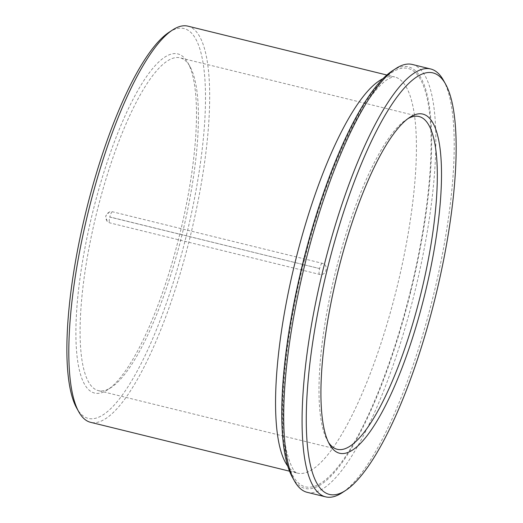 <?xml version="1.0" encoding="UTF-8"?>
<svg xmlns="http://www.w3.org/2000/svg" width="523" height="523" viewBox="0 0 523 523"><rect width="100%" height="100%" fill="white"/><g stroke="black" fill="none" stroke-linecap="round" stroke-linejoin="round"><path stroke-width="0.39" stroke-dasharray="2.62 1.96" d="M107.195 221.471L105.653 215.986L109.562 211.835L112.399 211.763L322.201 263.291C329.183 264.651 326.274 276.419 319.481 274.385L109.673 222.85L107.195 221.471L105.483 217.96M182.037 234.749A171.341 44.056 -76.2 0 1 111.236 387.425A171.341 44.056 -76.2 0 1 98.383 390.629A171.341 44.056 -76.2 0 1 96.467 213.73A171.341 44.056 -76.2 0 1 180.121 57.844A171.341 44.056 -76.2 0 1 190.032 66.637A171.341 44.056 -76.2 0 1 182.037 234.749M328.444 442.288A171.341 44.056 -76.2 0 1 327.372 440.516A171.341 44.056 -76.2 0 1 335.367 272.405A171.341 44.056 -76.2 0 1 406.162 119.728A171.341 44.056 -76.2 0 1 407.933 118.649M443.439 80.287A220.294 56.647 -76.2 0 1 433.162 296.43A220.294 56.647 -76.2 0 1 342.134 492.731M412.32 64.466A220.294 56.647 -76.2 0 1 414.785 291.912A220.294 56.647 -76.2 0 1 307.223 492.339M392.191 70.945A217.032 55.804 -76.2 0 1 410.901 290.965A217.032 55.804 -76.2 0 1 292.39 477.277M187.907 26.15A203.977 52.45 -76.2 0 1 190.182 236.749A203.977 52.45 -76.2 0 1 90.597 422.323M169.001 32.315A200.714 51.607 -76.2 0 1 186.306 235.795A200.714 51.607 -76.2 0 1 76.698 408.097M179.788 234.193A174.604 44.893 -76.2 0 1 107.64 389.785A174.604 44.893 -76.2 0 1 92.584 212.776A174.604 44.893 -76.2 0 1 187.934 62.884A174.604 44.893 -76.2 0 1 179.788 234.193M319.481 274.385A5.714 1.471 -76.2 0 1 319.586 268.58L109.778 217.045A5.714 1.471 103.8 0 0 109.673 222.85M112.399 211.763A5.714 1.471 103.8 0 0 109.804 216.953L319.586 268.58M322.201 263.291A5.714 1.471 103.8 0 0 319.605 268.489M410.496 290.86A215.398 55.386 -76.2 0 1 285.323 452.199A215.398 55.386 -76.2 0 1 374.311 89.891A215.398 55.386 -76.2 0 1 410.496 290.86M382.954 78.679A203.977 52.45 -76.2 0 1 394.643 76.933A203.977 52.45 -76.2 0 1 396.924 287.526A203.977 52.45 -76.2 0 1 297.339 473.106A203.977 52.45 -76.2 0 1 287.781 466.137M419.021 116.524L180.121 57.844M337.283 449.309L98.383 390.629M289.546 471.19L297.339 473.106C298.3 472.289 293.279 477.381 286.46 450.708C282.819 433.188 282.093 409.234 284.277 378.848C287.199 341.31 294.076 301.032 304.922 258.029C317.925 207.559 333.301 164.706 351.064 129.449C359.327 113.328 367.224 100.704 374.762 91.571C380.077 85.256 384.601 81.019 388.347 78.868C395.493 75.358 394.342 77.411 394.643 76.933L386.85 75.018M190.032 66.637L187.934 62.884M111.236 387.425L107.64 389.785M327.372 440.516L329.464 444.269M406.162 119.728L409.757 117.368M109.562 211.835L106.417 214.149"/><path stroke-width="0.78" d="M407.933 118.649A171.341 44.056 -76.2 0 1 419.021 116.524A171.341 44.056 -76.2 0 1 420.937 293.423A171.341 44.056 -76.2 0 1 337.283 449.309A171.341 44.056 -76.2 0 1 328.444 442.288M435.411 296.979A217.032 55.804 -76.2 0 1 345.729 490.378A217.032 55.804 -76.2 0 1 327.019 270.358A217.032 55.804 -76.2 0 1 445.537 84.046A217.032 55.804 -76.2 0 1 435.411 296.979M345.729 490.378L342.134 492.731A220.294 56.647 -76.2 0 1 325.6 496.85A220.294 56.647 -76.2 0 1 323.142 269.404A220.294 56.647 -76.2 0 1 430.697 68.984A220.294 56.647 -76.2 0 1 443.439 80.287L445.537 84.046M325.6 496.85L307.223 492.339A220.294 56.647 -76.2 0 1 294.482 481.029A220.294 56.647 -76.2 0 1 304.765 264.893A220.294 56.647 -76.2 0 1 395.787 68.585A220.294 56.647 -76.2 0 1 412.32 64.466L430.697 68.984M294.482 481.029L292.39 477.277A217.032 55.804 -76.2 0 1 302.516 264.337A217.032 55.804 -76.2 0 1 392.191 70.945L395.787 68.585M289.546 471.19L90.597 422.323A203.977 52.45 -76.2 0 1 78.796 411.856A203.977 52.45 -76.2 0 1 88.315 211.723A203.977 52.45 -76.2 0 1 172.597 29.961A203.977 52.45 -76.2 0 1 187.907 26.15L386.85 75.018M78.796 411.856L76.698 408.097A200.714 51.607 -76.2 0 1 86.066 211.174A200.714 51.607 -76.2 0 1 169.001 32.315L172.597 29.961M424.813 294.377A174.604 44.893 -76.2 0 1 329.464 444.269A174.604 44.893 -76.2 0 1 337.616 272.96A174.604 44.893 -76.2 0 1 409.757 117.368A174.604 44.893 -76.2 0 1 424.813 294.377M287.781 466.137A203.977 52.45 -76.2 0 1 295.057 262.507A203.977 52.45 -76.2 0 1 382.954 78.679"/></g></svg>
